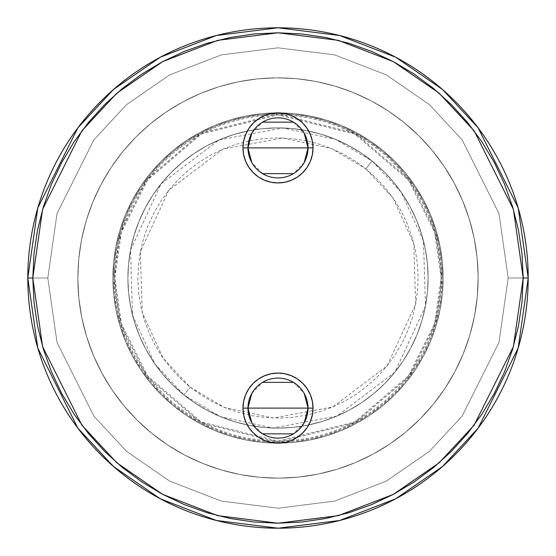 <?xml version="1.0" encoding="UTF-8"?>
<svg xmlns="http://www.w3.org/2000/svg" width="556" height="556" viewBox="0 0 556 556"><rect width="100%" height="100%" fill="white"/><g stroke="black" fill="none" stroke-linecap="round" stroke-linejoin="round"><path stroke-width="0.42" stroke-dasharray="2.78 2.08" d="M528.2 278L518.192 207.944L478.16 127.88L442.513 89.495L395.74 57.233L339.591 35.501L278 27.8L216.409 35.501L160.26 57.233L113.487 89.495L77.84 127.88L37.808 207.944L27.8 278L47.816 278L57.025 213.546L93.853 139.89L126.643 104.577L169.677 74.893L221.337 54.898L278 47.816L334.663 54.898L386.323 74.893L429.357 104.577L462.147 139.89L498.975 213.546L508.184 278L528.2 278L518.192 207.944L478.16 127.88L442.513 89.495L395.74 57.233L339.591 35.501L278 27.8L216.409 35.501L160.26 57.233L113.487 89.495L77.84 127.88L37.808 207.944L27.8 278L47.816 278L57.025 213.546L93.853 139.89L126.643 104.577L169.677 74.893L221.337 54.898L278 47.816L334.663 54.898L386.323 74.893L429.357 104.577L462.147 139.89L498.975 213.546L508.184 278L528.2 278L508.184 278L498.975 342.454L462.147 416.11L429.357 451.423L386.323 481.107L334.663 501.102L278 508.184L221.337 501.102L169.677 481.107L126.643 451.423L93.853 416.11L57.025 342.454L47.816 278L27.8 278L37.808 348.056L77.84 428.12L113.487 466.505L160.26 498.767L216.409 520.499L278 528.2L339.591 520.499L395.74 498.767L442.513 466.505L478.16 428.12L518.192 348.056L528.2 278L508.184 278L498.975 342.454L462.147 416.11L429.357 451.423L386.323 481.107L334.663 501.102L278 508.184L221.337 501.102L169.677 481.107L126.643 451.423L93.853 416.11L57.025 342.454L47.816 278L27.8 278L37.808 348.056L77.84 428.12L113.487 466.505L160.26 498.767L216.409 520.499L278 528.2L339.591 520.499L395.74 498.767L442.513 466.505L478.16 428.12L518.192 348.056L528.2 278L523.196 278L513.39 209.348L474.157 130.882L439.226 93.262L393.384 61.653L338.354 40.352L278 32.804L217.646 40.352L162.616 61.653L116.774 93.262L81.843 130.882L42.61 209.348L32.804 278L27.8 278L37.808 207.944L77.84 127.88L113.487 89.495L160.26 57.233L216.409 35.501L278 27.8L339.591 35.501L395.74 57.233L442.513 89.495L478.16 127.88L518.192 207.944L528.2 278A250.2 250.2 0 0 0 278 27.8A250.2 250.2 0 0 0 27.8 278A250.2 250.2 0 0 1 278 27.8A250.2 250.2 0 0 1 528.2 278L518.192 348.056L478.16 428.12L442.513 466.505L395.74 498.767L339.591 520.499L278 528.2L216.409 520.499L160.26 498.767L113.487 466.505L77.84 428.12L37.808 348.056L27.8 278L47.816 278L57.025 342.454L93.853 416.11L126.643 451.423L169.677 481.107L221.337 501.102L278 508.184L334.663 501.102L386.323 481.107L429.357 451.423L462.147 416.11L498.975 342.454L508.184 278L528.2 278A250.2 250.2 0 0 0 278 27.8A250.2 250.2 0 0 0 27.8 278A250.2 250.2 0 0 1 278 27.8A250.2 250.2 0 0 1 528.2 278L518.192 348.056L478.16 428.12L442.513 466.505L395.74 498.767L339.591 520.499L278 528.2L216.409 520.499L160.26 498.767L113.487 466.505L77.84 428.12L37.808 348.056L27.8 278L47.816 278L57.025 342.454L93.853 416.11L126.643 451.423L169.677 481.107L221.337 501.102L278 508.184L334.663 501.102L386.323 481.107L429.357 451.423L462.147 416.11L498.975 342.454L508.184 278L528.2 278A250.2 250.2 0 0 0 278 27.8A250.2 250.2 0 0 0 27.8 278A250.2 250.2 0 0 0 278 528.2A250.2 250.2 0 0 0 528.2 278L508.184 278L498.975 213.546L462.147 139.89L429.357 104.577L386.323 74.893L334.663 54.898L278 47.816L221.337 54.898L169.677 74.893L126.643 104.577L93.853 139.89L57.025 213.546L47.816 278L27.8 278L37.808 207.944L77.84 127.88L113.487 89.495L160.26 57.233L216.409 35.501L278 27.8L339.591 35.501L395.74 57.233L442.513 89.495L478.16 127.88L518.192 207.944L528.2 278A250.2 250.2 0 0 1 278 528.2A250.2 250.2 0 0 1 27.8 278A250.2 250.2 0 0 0 278 528.2A250.2 250.2 0 0 0 528.2 278L508.184 278L498.975 213.546L462.147 139.89L429.357 104.577L386.323 74.893L334.663 54.898L278 47.816L221.337 54.898L169.677 74.893L126.643 104.577L93.853 139.89L57.025 213.546L47.816 278L27.8 278L37.808 207.944L77.84 127.88L113.487 89.495L160.26 57.233L216.409 35.501L278 27.8L339.591 35.501L395.74 57.233L442.513 89.495L478.16 127.88L518.192 207.944L528.2 278A250.2 250.2 0 0 1 278 528.2A250.2 250.2 0 0 1 27.8 278A250.2 250.2 0 0 0 278 528.2A250.2 250.2 0 0 0 528.2 278L518.192 348.056L478.16 428.12L442.513 466.505L395.74 498.767L339.591 520.499L278 528.2L216.409 520.499L160.26 498.767L113.487 466.505L77.84 428.12L37.808 348.056L27.8 278L32.804 278L42.61 346.652L81.843 425.118L116.774 462.738L162.616 494.347L217.646 515.648L278 523.196L338.354 515.648L393.384 494.347L439.226 462.738L474.157 425.118L513.39 346.652L523.196 278L528.2 278M247.976 408.104A30.024 30.024 0 0 0 278 438.128A30.024 30.024 0 0 0 308.024 408.104A30.024 30.024 0 0 0 278 378.08A30.024 30.024 0 0 0 247.976 408.104M304.208 422.755L293.457 433.84M262.543 433.84L251.792 422.755M247.976 147.896A30.024 30.024 0 0 0 278 177.92A30.024 30.024 0 0 0 308.024 147.896A30.024 30.024 0 0 0 278 117.872A30.024 30.024 0 0 0 247.976 147.896M304.208 162.547L293.457 173.632M262.543 173.632L251.792 162.547M77.84 278A200.16 200.16 0 0 0 278 478.16A200.16 200.16 0 0 0 478.16 278A200.16 200.16 0 0 1 278 478.16A200.16 200.16 0 0 1 77.84 278L78.806 258.38L81.683 238.948L86.458 219.898L93.074 201.404L101.477 183.647L111.575 166.8L123.272 151.017L136.463 136.463L151.017 123.272L166.8 111.575L183.647 101.477L201.404 93.074L219.898 86.458L238.948 81.683L258.38 78.806L278 77.84L297.62 78.806L317.052 81.683L336.102 86.458L354.596 93.074L372.353 101.477L389.2 111.575L404.983 123.272L419.537 136.463L432.728 151.017L444.425 166.8L454.523 183.647L462.926 201.404L469.542 219.898L474.317 238.948L477.194 258.38L478.16 278L477.194 297.62L474.317 317.052L469.542 336.102L462.926 354.596L454.523 372.353L444.425 389.2L432.728 404.983L419.537 419.537L404.983 432.728L389.2 444.425L372.353 454.523L354.596 462.926L336.102 469.542L317.052 474.317L297.62 477.194L278 478.16L258.38 477.194L238.948 474.317L219.898 469.542L201.404 462.926L183.647 454.523L166.8 444.425L151.017 432.728L136.463 419.537L123.272 404.983L111.575 389.2L101.477 372.353L93.074 354.596L86.458 336.102L81.683 317.052L78.806 297.62L77.84 278A200.16 200.16 0 0 1 278 77.84A200.16 200.16 0 0 1 478.16 278A200.16 200.16 0 0 0 278 77.84A200.16 200.16 0 0 0 77.84 278L78.806 297.62L81.683 317.052L86.458 336.102L93.074 354.596L101.477 372.353L111.575 389.2L123.272 404.983L136.463 419.537L151.017 432.728L166.8 444.425L183.647 454.523L201.404 462.926L219.898 469.542L238.948 474.317L258.38 477.194L278 478.16L297.62 477.194L317.052 474.317L336.102 469.542L354.596 462.926L372.353 454.523L389.2 444.425L404.983 432.728L419.537 419.537L432.728 404.983L444.425 389.2L454.523 372.353L462.926 354.596L469.542 336.102L474.317 317.052L477.194 297.62L478.16 278L477.194 258.38L474.317 238.948L469.542 219.898L462.926 201.404L454.523 183.647L444.425 166.8L432.728 151.017L419.537 136.463L404.983 123.272L389.2 111.575L372.353 101.477L354.596 93.074L336.102 86.458L317.052 81.683L297.62 78.806L278 77.84L258.38 78.806L238.948 81.683L219.898 86.458L201.404 93.074L183.647 101.477L166.8 111.575L151.017 123.272L136.463 136.463L123.272 151.017L111.575 166.8L101.477 183.647L93.074 201.404L86.458 219.898L81.683 238.948L78.806 258.38L77.84 278M127.88 278A150.12 150.12 0 0 0 278 428.12A150.12 150.12 0 0 0 428.12 278A150.12 150.12 0 0 1 278 428.12A150.12 150.12 0 0 1 127.88 278L128.603 263.287L130.764 248.713L134.344 234.423L139.306 220.551L145.609 207.235L153.178 194.6L161.956 182.764L171.846 171.846L182.764 161.956L194.6 153.178L207.235 145.609L220.551 139.306L234.423 134.344L248.713 130.764L263.287 128.603L278 127.88L292.713 128.603L307.287 130.764L321.576 134.344L335.449 139.306L348.765 145.609L361.4 153.178L373.236 161.956L384.154 171.846L394.044 182.764L402.822 194.6L410.391 207.235L416.694 220.551L421.656 234.423L425.236 248.713L427.397 263.287L428.12 278L427.397 292.713L425.236 307.287L421.656 321.576L416.694 335.449L410.391 348.765L402.822 361.4L394.044 373.236L384.154 384.154L373.236 394.044L361.4 402.822L348.765 410.391L335.449 416.694L321.576 421.656L307.287 425.236L292.713 427.397L278 428.12L263.287 427.397L248.713 425.236L234.423 421.656L220.551 416.694L207.235 410.391L194.6 402.822L182.764 394.044L171.846 384.154L161.956 373.236L153.178 361.4L145.609 348.765L139.306 335.449L134.344 321.576L130.764 307.287L128.603 292.713L127.88 278A150.12 150.12 0 0 1 278 127.88A150.12 150.12 0 0 1 428.12 278A150.12 150.12 0 0 0 278 127.88A150.12 150.12 0 0 0 127.88 278L128.603 292.713L130.764 307.287L134.344 321.576L139.306 335.449L145.609 348.765L153.178 361.4L161.956 373.236L171.846 384.154L182.764 394.044L194.6 402.822L207.235 410.391L220.551 416.694L234.423 421.656L248.713 425.236L263.287 427.397L278 428.12L292.713 427.397L307.287 425.236L321.576 421.656L335.449 416.694L348.765 410.391L361.4 402.822L373.236 394.044L384.154 384.154L394.044 373.236L402.822 361.4L410.391 348.765L416.694 335.449L421.656 321.576L425.236 307.287L427.397 292.713L428.12 278L427.397 263.287L425.236 248.713L421.656 234.423L416.694 220.551L410.391 207.235L402.822 194.6L394.044 182.764L384.154 171.846L373.236 161.956L361.4 153.178L348.765 145.609L335.449 139.306L321.576 134.344L307.287 130.764L292.713 128.603L278 127.88L263.287 128.603L248.713 130.764L234.423 134.344L220.551 139.306L207.235 145.609L194.6 153.178L182.764 161.956L171.846 171.846L161.956 182.764L153.178 194.6L145.609 207.235L139.306 220.551L134.344 234.423L130.764 248.713L128.603 263.287L127.88 278M441.13 278L434.604 232.325L408.507 180.123L354.77 134.059L278 114.87L201.23 134.059L147.493 180.123L121.396 232.325L114.87 278L113.869 278L120.437 232.047L146.694 179.518L200.765 133.176L278 113.869L355.235 133.176L409.306 179.518L435.563 232.047L442.131 278L441.13 278L442.131 278A164.131 164.131 0 0 0 278 113.869A164.131 164.131 0 0 0 113.869 278A164.131 164.131 0 0 1 278 113.869A164.131 164.131 0 0 1 442.131 278L441.339 294.089L438.976 310.019L435.063 325.642L429.635 340.807L422.748 355.374L414.47 369.184L404.872 382.125L394.058 394.058L382.125 404.872L369.184 414.47L355.374 422.748L340.807 429.635L325.642 435.063L310.019 438.976L294.089 441.339L278 442.131L261.911 441.339L245.981 438.976L230.358 435.063L215.193 429.635L200.626 422.748L186.816 414.47L173.875 404.872L161.942 394.058L151.128 382.125L141.53 369.184L133.252 355.374L126.365 340.807L120.937 325.642L117.024 310.019L114.661 294.089L113.869 278L114.661 261.911L117.024 245.981L120.937 230.358L126.365 215.193L133.252 200.626L141.53 186.816L151.128 173.875L161.942 161.942L173.875 151.128L186.816 141.53L200.626 133.252L215.193 126.365L230.358 120.937L245.981 117.024L261.911 114.661L278 113.869L294.089 114.661L310.019 117.024L325.642 120.937L340.807 126.365L355.374 133.252L369.184 141.53L382.125 151.128L394.058 161.942L404.872 173.875L414.47 186.816L422.748 200.626L429.635 215.193L435.063 230.358L438.976 245.981L441.339 261.911L442.131 278A164.131 164.131 0 0 1 278 442.131A164.131 164.131 0 0 1 113.869 278A164.131 164.131 0 0 0 278 442.131A164.131 164.131 0 0 0 442.131 278L435.563 323.953L409.306 376.481L355.235 422.824L278 442.131L200.765 422.824L146.694 376.481L120.437 323.953L113.869 278L114.87 278L121.396 323.675L147.493 375.877L201.23 421.941L278 441.13L354.77 421.941L408.507 375.877L434.604 323.675L441.13 278L440.345 262.008L437.996 246.176L434.104 230.643L428.711 215.575L421.865 201.098L413.636 187.372L404.101 174.514L393.349 162.651L381.485 151.899L368.628 142.364L354.902 134.135L340.425 127.289L325.357 121.896L309.824 118.004L293.992 115.655L278 114.87L262.008 115.655L246.176 118.004L230.643 121.896L215.575 127.289L201.098 134.135L187.372 142.364L174.514 151.899L162.651 162.651L151.899 174.514L142.364 187.372L134.135 201.098L127.289 215.575L121.896 230.643L118.004 246.176L115.655 262.008L114.87 278L115.655 293.992L118.004 309.824L121.896 325.357L127.289 340.425L134.135 354.902L142.364 368.628L151.899 381.485L162.651 393.349L174.514 404.101L187.372 413.636L201.098 421.865L215.575 428.711L230.643 434.104L246.176 437.996L262.008 440.345L278 441.13L293.992 440.345L309.824 437.996L325.357 434.104L340.425 428.711L354.902 421.865L368.628 413.636L381.485 404.101L393.349 393.349L404.101 381.485L413.636 368.628L421.865 354.902L428.711 340.425L434.104 325.357L437.996 309.824L440.345 293.992L441.13 278M112.868 278A165.132 165.132 0 0 0 278 443.132A165.132 165.132 0 0 0 443.132 278A165.132 165.132 0 0 1 278 443.132A165.132 165.132 0 0 1 112.868 278L113.66 261.813L116.044 245.787L119.978 230.066L125.441 214.804L132.37 200.16L140.696 186.26L150.349 173.243L161.233 161.233L173.243 150.349L186.26 140.696L200.16 132.37L214.804 125.441L230.066 119.978L245.787 116.044L261.813 113.66L278 112.868L294.187 113.66L310.213 116.044L325.934 119.978L341.196 125.441L355.84 132.37L369.74 140.696L382.757 150.349L394.767 161.233L405.651 173.243L415.304 186.26L423.63 200.16L430.559 214.804L436.022 230.066L439.956 245.787L442.34 261.813L443.132 278L442.34 294.187L439.956 310.213L436.022 325.934L430.559 341.196L423.63 355.84L415.304 369.74L405.651 382.757L394.767 394.767L382.757 405.651L369.74 415.304L355.84 423.63L341.196 430.559L325.934 436.022L310.213 439.956L294.187 442.34L278 443.132L261.813 442.34L245.787 439.956L230.066 436.022L214.804 430.559L200.16 423.63L186.26 415.304L173.243 405.651L161.233 394.767L150.349 382.757L140.696 369.74L132.37 355.84L125.441 341.196L119.978 325.934L116.044 310.213L113.66 294.187L112.868 278A165.132 165.132 0 0 1 278 112.868A165.132 165.132 0 0 1 443.132 278A165.132 165.132 0 0 0 278 112.868A165.132 165.132 0 0 0 112.868 278L113.66 294.187L116.044 310.213L119.978 325.934L125.441 341.196L132.37 355.84L140.696 369.74L150.349 382.757L161.233 394.767L173.243 405.651L186.26 415.304L200.16 423.63L214.804 430.559L230.066 436.022L245.787 439.956L261.813 442.34L278 443.132L294.187 442.34L310.213 439.956L325.934 436.022L341.196 430.559L355.84 423.63L369.74 415.304L382.757 405.651L394.767 394.767L405.651 382.757L415.304 369.74L423.63 355.84L430.559 341.196L436.022 325.934L439.956 310.213L442.34 294.187L443.132 278L442.34 261.813L439.956 245.787L436.022 230.066L430.559 214.804L423.63 200.16L415.304 186.26L405.651 173.243L394.767 161.233L382.757 150.349L369.74 140.696L355.84 132.37L341.196 125.441L325.934 119.978L310.213 116.044L294.187 113.66L278 112.868L261.813 113.66L245.787 116.044L230.066 119.978L214.804 125.441L200.16 132.37L186.26 140.696L173.243 150.349L161.233 161.233L150.349 173.243L140.696 186.26L132.37 200.16L125.441 214.804L119.978 230.066L116.044 245.787L113.66 261.813L112.868 278M32.804 278L33.985 302.033L37.516 325.837L43.361 349.175L51.472 371.832L61.758 393.585L74.129 414.227L88.46 433.548L104.618 451.382L122.452 467.54L141.773 481.871L162.415 494.242L184.168 504.528L206.825 512.639L230.163 518.484L253.967 522.014L278 523.196L302.033 522.014L325.837 518.484L349.175 512.639L371.832 504.528L393.585 494.242L414.227 481.871L433.548 467.54L451.382 451.382L467.54 433.548L481.871 414.227L494.242 393.585L504.528 371.832L512.639 349.175L518.484 325.837L522.014 302.033L523.196 278L522.014 253.967L518.484 230.163L512.639 206.825L504.528 184.168L494.242 162.415L481.871 141.773L467.54 122.452L451.382 104.618L433.548 88.46L414.227 74.129L393.585 61.758L371.832 51.472L349.175 43.361L325.837 37.516L302.033 33.985L278 32.804L253.967 33.985L230.163 37.516L206.825 43.361L184.168 51.472L162.415 61.758L141.773 74.129L122.452 88.46L104.618 104.618L88.46 122.452L74.129 141.773L61.758 162.415L51.472 184.168L43.361 206.825L37.516 230.163L33.985 253.967L32.804 278M251.792 133.245L262.543 122.16M293.457 122.16L304.208 133.245M251.792 393.453L262.543 382.368M293.457 382.368L304.208 393.453M190.18 387.178L224.263 407.395L273.246 418.029L333.002 406.867L387.178 365.82L415.659 304.111L413.761 243.354L392.877 197.783L365.82 168.822L372.089 161.025L401.078 192.049L423.457 240.88L425.493 305.974L394.975 372.089L336.936 416.069L272.913 428.037L220.426 416.639L183.911 394.975L190.18 387.178L183.911 394.975A150.12 150.12 0 0 0 394.975 372.089A150.12 150.12 0 0 0 372.089 161.025A150.12 150.12 0 0 1 394.975 372.089A150.12 150.12 0 0 1 183.911 394.975L172.895 385.19L162.894 374.369L154.005 362.623L146.304 350.065L139.876 336.804L134.781 322.987L131.056 308.733L128.756 294.18L127.887 279.473L128.464 264.753L130.486 250.158L133.926 235.834L138.75 221.913L144.921 208.535L152.365 195.823L161.025 183.911L170.81 172.895L181.631 162.894L193.377 154.005L205.935 146.304L219.196 139.876L233.013 134.781L247.267 131.056L261.82 128.756L276.527 127.887L291.247 128.464L305.842 130.486L320.166 133.926L334.086 138.75L347.465 144.921L360.177 152.365L372.089 161.025L383.105 170.81L393.106 181.631L401.995 193.377L409.696 205.935L416.124 219.196L421.219 233.013L424.944 247.267L427.244 261.82L428.113 276.527L427.536 291.247L425.514 305.842L422.073 320.166L417.25 334.086L411.079 347.465L403.635 360.177L394.975 372.089L385.19 383.105L374.369 393.106L362.623 401.995L350.065 409.696L336.804 416.124L322.987 421.219L308.733 424.944L294.18 427.244L279.473 428.113L264.753 427.536L250.158 425.514L235.834 422.073L221.913 417.25L208.535 411.079L195.823 403.635L183.911 394.975A150.12 150.12 0 0 1 161.025 183.911A150.12 150.12 0 0 1 372.089 161.025A150.12 150.12 0 0 0 161.025 183.911A150.12 150.12 0 0 0 183.911 394.975L154.922 363.951L132.543 315.12L130.507 250.026L161.025 183.911L219.064 139.931L283.087 127.963L335.574 139.361L372.089 161.025L365.82 168.822L331.737 148.605L282.754 137.971L222.998 149.133L168.822 190.18L140.341 251.889L142.239 312.646L163.123 358.217L190.18 387.178L201.307 395.26L213.17 402.21L225.653 407.965L238.642 412.469L252.014 415.679L265.636 417.563L279.376 418.105L293.102 417.299L306.683 415.144L319.985 411.676L332.884 406.916L345.255 400.911L356.98 393.731L367.947 385.433L378.038 376.099L387.178 365.82L395.26 354.693L402.21 342.83L407.965 330.347L412.469 317.358L415.679 303.986L417.563 290.364L418.105 276.624L417.299 262.898L415.144 249.317L411.676 236.015L406.916 223.116L400.911 210.745L393.731 199.02L385.433 188.053L376.099 177.962L365.82 168.822L354.693 160.74L342.83 153.79L330.347 148.035L317.358 143.531L303.986 140.32L290.364 138.437L276.624 137.895L262.898 138.701L249.317 140.856L236.015 144.324L223.116 149.084L210.745 155.089L199.02 162.269L188.053 170.567L177.962 179.901L168.822 190.18L160.74 201.307L153.79 213.17L148.035 225.653L143.531 238.642L140.32 252.014L138.437 265.636L137.895 279.376L138.701 293.102L140.856 306.683L144.324 319.985L149.084 332.884L155.089 345.255L162.269 356.98L170.567 367.947L179.901 378.038L190.18 387.178M403.454 122.035A200.16 200.16 0 0 1 433.965 403.454A200.16 200.16 0 0 1 152.546 433.965A200.16 200.16 0 0 0 433.965 403.454A200.16 200.16 0 0 0 403.454 122.035L418.14 135.08L431.47 149.508L443.327 165.167L453.592 181.916L462.161 199.59L468.965 218.021L473.92 237.03L476.992 256.427L478.153 276.033L477.382 295.667L474.685 315.12L470.105 334.219L463.669 352.782L455.44 370.616L445.509 387.567L433.965 403.454L420.92 418.14L406.492 431.47L390.833 443.327L374.084 453.592L356.41 462.161L337.978 468.965L318.97 473.92L299.573 476.992L279.967 478.153L260.333 477.382L240.88 474.685L221.781 470.105L203.218 463.669L185.384 455.44L168.433 445.509L152.546 433.965L137.86 420.92L124.53 406.492L112.673 390.833L102.408 374.084L93.839 356.41L87.035 337.978L82.079 318.97L79.008 299.573L77.847 279.967L78.618 260.333L81.315 240.88L85.895 221.781L92.331 203.218L100.56 185.384L110.491 168.433L122.035 152.546L135.08 137.86L149.508 124.53L165.167 112.673L181.916 102.408L199.59 93.839L218.021 87.035L237.03 82.079L256.427 79.008L276.033 77.847L295.667 78.618L315.12 81.315L334.219 85.895L352.782 92.331L370.616 100.56L387.567 110.491L403.454 122.035A200.16 200.16 0 0 0 122.035 152.546A200.16 200.16 0 0 0 152.546 433.965A200.16 200.16 0 0 1 122.035 152.546A200.16 200.16 0 0 1 403.454 122.035L387.567 110.491L370.616 100.56L352.782 92.331L334.219 85.895L315.12 81.315L295.667 78.618L276.033 77.847L256.427 79.008L237.03 82.079L218.021 87.035L199.59 93.839L181.916 102.408L165.167 112.673L149.508 124.53L135.08 137.86L122.035 152.546L110.491 168.433L100.56 185.384L92.331 203.218L85.895 221.781L81.315 240.88L78.618 260.333L77.847 279.967L79.008 299.573L82.079 318.97L87.035 337.978L93.839 356.41L102.408 374.084L112.673 390.833L124.53 406.492L137.86 420.92L152.546 433.965L168.433 445.509L185.384 455.44L203.218 463.669L221.781 470.105L240.88 474.685L260.333 477.382L279.967 478.153L299.573 476.992L318.97 473.92L337.978 468.965L356.41 462.161L374.084 453.592L390.833 443.327L406.492 431.47L420.92 418.14L433.965 403.454L445.509 387.567L455.44 370.616L463.669 352.782L470.105 334.219L474.685 315.12L477.382 295.667L478.153 276.033L476.992 256.427L473.92 237.03L468.965 218.021L462.161 199.59L453.592 181.916L443.327 165.167L431.47 149.508L418.14 135.08L403.454 122.035"/><path stroke-width="0.83" d="M251.792 422.755L247.976 408.104A30.024 30.024 0 0 0 278 438.128A30.024 30.024 0 0 0 308.024 408.104L313.028 408.104A35.028 35.028 0 0 1 278 443.132A35.028 35.028 0 0 1 242.972 408.104L308.024 408.104A30.024 30.024 0 0 1 278 438.128A30.024 30.024 0 0 1 247.976 408.104L251.792 393.453M304.208 393.453L308.024 408.104L304.208 422.755M293.457 433.84L262.543 433.84M251.792 162.547L247.976 147.896A30.024 30.024 0 0 0 278 177.92A30.024 30.024 0 0 0 308.024 147.896L313.028 147.896A35.028 35.028 0 0 1 278 182.924A35.028 35.028 0 0 1 242.972 147.896L308.024 147.896A30.024 30.024 0 0 1 278 177.92A30.024 30.024 0 0 1 247.976 147.896L251.792 133.245M304.208 133.245L308.024 147.896L304.208 162.547M293.457 173.632L262.543 173.632M27.8 278A250.2 250.2 0 0 1 278 27.8A250.2 250.2 0 0 1 528.2 278L518.192 207.944L478.16 127.88L442.513 89.495L395.74 57.233L339.591 35.501L278 27.8L216.409 35.501L160.26 57.233L113.487 89.495L77.84 127.88L37.808 207.944L27.8 278L32.804 278L42.61 209.348L81.843 130.882L116.774 93.262L162.616 61.653L217.646 40.352L278 32.804L338.354 40.352L393.384 61.653L439.226 93.262L474.157 130.882L513.39 209.348L523.196 278L528.2 278L523.196 278L522.014 302.033L518.484 325.837L512.639 349.175L504.528 371.832L494.242 393.585L481.871 414.227L467.54 433.548L451.382 451.382L433.548 467.54L414.227 481.871L393.585 494.242L371.832 504.528L349.175 512.639L325.837 518.484L302.033 522.014L278 523.196L253.967 522.014L230.163 518.484L206.825 512.639L184.168 504.528L162.415 494.242L141.773 481.871L122.452 467.54L104.618 451.382L88.46 433.548L74.129 414.227L61.758 393.585L51.472 371.832L43.361 349.175L37.516 325.837L33.985 302.033L32.804 278L33.985 253.967L37.516 230.163L43.361 206.825L51.472 184.168L61.758 162.415L74.129 141.773L88.46 122.452L104.618 104.618L122.452 88.46L141.773 74.129L162.415 61.758L184.168 51.472L206.825 43.361L230.163 37.516L253.967 33.985L278 32.804L302.033 33.985L325.837 37.516L349.175 43.361L371.832 51.472L393.585 61.758L414.227 74.129L433.548 88.46L451.382 104.618L467.54 122.452L481.871 141.773L494.242 162.415L504.528 184.168L512.639 206.825L518.484 230.163L522.014 253.967L523.196 278L513.39 346.652L474.157 425.118L439.226 462.738L393.384 494.347L338.354 515.648L278 523.196L217.646 515.648L162.616 494.347L116.774 462.738L81.843 425.118L42.61 346.652L32.804 278L27.8 278L37.808 348.056L77.84 428.12L113.487 466.505L160.26 498.767L216.409 520.499L278 528.2L339.591 520.499L395.74 498.767L442.513 466.505L478.16 428.12L518.192 348.056L528.2 278A250.2 250.2 0 0 1 278 528.2A250.2 250.2 0 0 1 27.8 278M242.972 147.896L243.646 154.728L245.641 161.303L248.873 167.356L253.23 172.666L258.54 177.023L264.593 180.255L271.168 182.25L278 182.924L284.832 182.25L291.407 180.255L297.46 177.023L302.77 172.666L307.127 167.356L310.359 161.303L312.354 154.728L313.028 147.896L312.354 141.064L310.359 134.489L307.127 128.436L302.77 123.126L297.46 118.769L291.407 115.537L284.832 113.542L278 112.868L271.168 113.542L264.593 115.537L258.54 118.769L253.23 123.126L248.873 128.436L245.641 134.489L243.646 141.064L242.972 147.896A35.028 35.028 0 0 1 278 112.868A35.028 35.028 0 0 1 313.028 147.896L247.976 147.896A30.024 30.024 0 0 1 278 117.872A30.024 30.024 0 0 1 308.024 147.896A30.024 30.024 0 0 0 278 117.872A30.024 30.024 0 0 0 247.976 147.896L242.972 147.896M313.028 408.104L312.354 401.272L310.359 394.697L307.127 388.644L302.77 383.334L297.46 378.977L291.407 375.745L284.832 373.75L278 373.076L271.168 373.75L264.593 375.745L258.54 378.977L253.23 383.334L248.873 388.644L245.641 394.697L243.646 401.272L242.972 408.104L243.646 414.936L245.641 421.511L248.873 427.564L253.23 432.874L258.54 437.231L264.593 440.463L271.168 442.458L278 443.132L284.832 442.458L291.407 440.463L297.46 437.231L302.77 432.874L307.127 427.564L310.359 421.511L312.354 414.936L313.028 408.104L247.976 408.104A30.024 30.024 0 0 1 278 378.08A30.024 30.024 0 0 1 308.024 408.104A30.024 30.024 0 0 0 278 378.08A30.024 30.024 0 0 0 247.976 408.104L242.972 408.104A35.028 35.028 0 0 1 278 373.076A35.028 35.028 0 0 1 313.028 408.104M262.543 122.16L293.457 122.16M262.543 382.368L293.457 382.368"/></g></svg>
